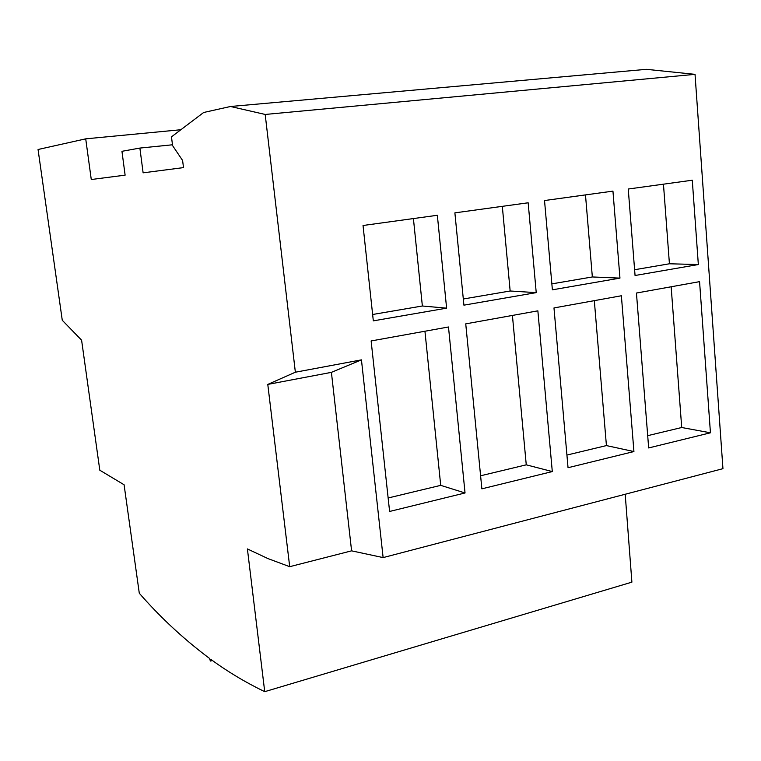 <?xml version="1.0" encoding="UTF-8"?>
<svg xmlns="http://www.w3.org/2000/svg" width="761" height="761" viewBox="0 0 761 761"><rect width="100%" height="100%" fill="white"/><g stroke="black" fill="none" stroke-linecap="round" stroke-linejoin="round"><path stroke-width="1.14" d="M124.091 484.767L99.805 470.212L81.598 340.186L62.269 320.276L38.05 149.498L85.717 138.844L91.272 179.52L125.118 175.154L121.95 151.306L139.881 148.072L143.116 172.823L183.506 167.61L182.602 160.485L172.585 145.608L171.472 136.847L203.644 112.495L230.497 106.492L265.189 114.454L295.363 372.215L267.786 384.41L289.703 566.688L267.967 558.593L247.401 548.928L264.723 691.673C245.394 682.332 227.377 671.525 210.683 659.245L210.388 661.043L209.522 658.408L206.802 656.382C182.06 637.566 159.563 616.524 139.292 593.247L124.091 484.795M264.723 691.673L631.896 582.146L625.2 494.25M265.189 114.454L695.031 74.35L722.95 468.671L383.125 557.594L351.592 550.84L289.703 566.688M695.031 74.35L646.365 69.327L230.497 106.492M383.125 557.594L361.446 359.867L331.406 372.357L351.592 550.84M295.363 372.215L361.446 359.867M371.13 340.947L389.603 511.459L465.038 492.966L448.486 326.983L371.13 340.947M481.875 488.838L552.296 471.573L537.865 310.84L465.742 323.863L481.875 488.838M553.979 307.939L568.039 467.711L633.923 451.558L621.376 295.763L553.979 307.939M636.443 293.042L648.667 447.944L710.441 432.8L699.568 281.646L636.443 293.042M628.244 189.023L635.064 275.501L698.341 264.543L692.282 180.214L628.244 189.023M619.958 278.117L612.947 191.125L544.524 200.543L552.381 289.827L619.958 278.117L592.343 276.956L585.485 194.902M536.229 292.633L528.163 202.787L454.888 212.861L463.915 305.161L536.229 292.633L510.155 290.997L502.317 206.345M446.612 308.157L437.347 215.277L363.035 225.494L373.318 320.857L446.612 308.157L422.365 305.998L413.413 218.569M267.786 384.41L331.406 372.357M139.881 148.072L172.481 144.79M85.717 138.844L180.871 129.731M465.038 492.966L440.714 485.356L424.942 331.235M388.139 497.979L440.714 485.356M480.6 475.787L526.26 464.828L512.419 315.435M552.296 471.573L526.26 464.828M633.923 451.558L606.422 445.585L594.322 300.652M566.926 455.059L606.422 445.585M710.441 432.8L681.713 427.511L671.154 286.773M647.697 435.673L681.713 427.511M698.341 264.543L669.423 263.782L663.459 184.181M634.607 269.727L669.423 263.782M551.858 283.872L592.343 276.956M463.316 298.997L510.155 290.997M372.633 314.493L422.365 305.998M210.778 659.987L211.444 659.806M210.711 660.986L212.414 660.51"/></g></svg>
